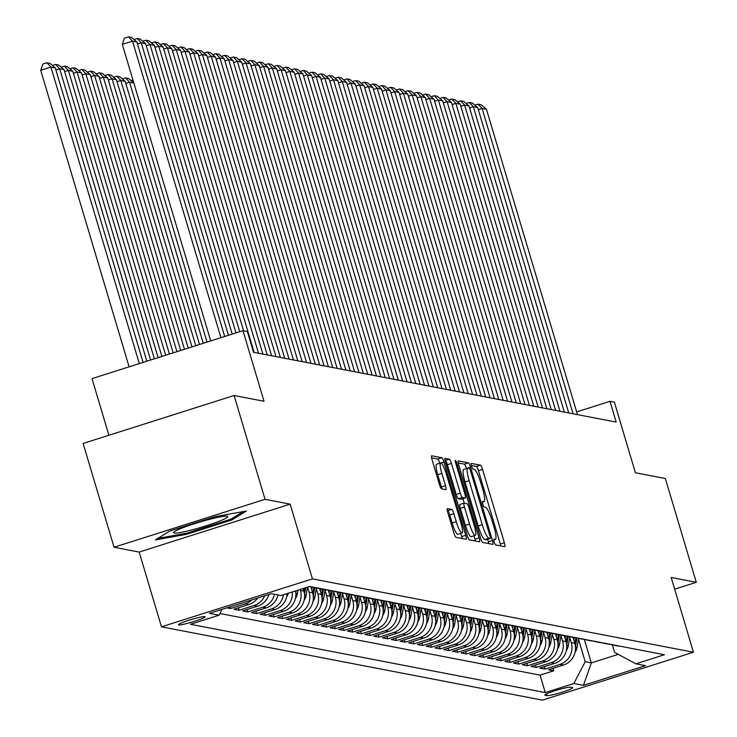 <?xml version="1.0" encoding="UTF-8"?>
<svg xmlns="http://www.w3.org/2000/svg" width="737" height="737" viewBox="0 0 737 737"><rect width="100%" height="100%" fill="white"/><g stroke="black" fill="none" stroke-linecap="round" stroke-linejoin="round"><path stroke-width="1.11" d="M494.186 541.962A2.994 0.544 72.4 0 0 495.632 544.929L504.753 546.679A4.275 0.774 72.4 0 0 504.827 546.679A4.275 0.774 72.4 0 0 504.394 542.773L482.523 469.414A4.275 0.774 72.4 0 0 480.45 465.176L471.339 463.416A2.994 0.544 72.4 0 0 471.284 463.426A2.994 0.544 72.4 0 0 471.588 466.153A2.994 0.544 72.4 0 0 473.034 469.128L474.213 469.349A13.671 2.469 72.4 0 1 480.846 482.919L482.671 489.036A13.671 2.469 72.4 0 1 484.062 501.538A13.671 2.469 72.4 0 1 483.813 501.547L482.634 501.317A2.994 0.544 72.4 0 0 482.578 501.326A2.994 0.544 72.4 0 0 482.882 504.062A2.994 0.544 72.4 0 0 484.338 507.028L485.517 507.249A13.671 2.469 72.4 0 1 492.15 520.819L493.974 526.937A13.671 2.469 72.4 0 1 495.365 539.438A13.671 2.469 72.4 0 1 495.117 539.447L493.937 539.226A2.994 0.544 72.4 0 0 493.882 539.226A2.994 0.544 72.4 0 0 494.186 541.962M178.658 624.921A13.929 1.336 163.4 0 0 193.306 621.687A13.929 1.336 163.4 0 0 205.061 616.795A13.929 1.336 163.4 0 0 204.766 616.629A13.929 1.336 163.4 0 0 190.118 619.863A13.929 1.336 163.4 0 0 178.363 624.755A13.929 1.336 163.4 0 0 178.658 624.921M447.423 508.567A4.275 0.774 72.4 0 0 447.341 508.567A4.275 0.774 72.4 0 0 447.783 512.473L453.918 533.054A4.275 0.774 72.4 0 0 455.991 537.301L466.106 539.244A4.275 0.774 72.4 0 0 466.189 539.244A4.275 0.774 72.4 0 0 465.747 535.338L443.886 461.979A4.275 0.774 72.4 0 0 441.813 457.732L431.689 455.788A4.275 0.774 72.4 0 0 431.606 455.788A4.275 0.774 72.4 0 0 432.048 459.695L439.455 484.559A4.275 0.774 72.4 0 0 441.527 488.797L445.857 489.635A4.275 0.774 72.4 0 0 445.94 489.626A4.275 0.774 72.4 0 0 445.507 485.72L441.832 473.394A11.433 2.064 72.4 0 1 440.662 462.947A11.433 2.064 72.4 0 1 446.419 474.278L460.818 522.57A11.433 2.064 72.4 0 1 461.979 533.026A11.433 2.064 72.4 0 1 456.221 521.685L453.826 513.643A4.275 0.774 72.4 0 0 451.753 509.396L447.276 508.613M674.659 589.185L696.29 582.313L665.345 478.516L635.414 472.758L614.372 402.172L610.006 401.324L616.196 422.089L253.537 352.286L247.346 331.521L242.98 330.683L92.005 378.615L108.892 435.254M265.034 499.308L114.06 547.241L139.182 552.077L290.157 504.145L265.034 499.308L234.09 395.511L264.021 401.269L242.98 330.683M290.157 504.145L312.442 578.877L693.443 652.217L542.469 700.15L161.467 626.818L312.442 578.877M696.29 582.313L671.167 577.476L693.443 652.217M480.588 538.194A4.275 0.774 72.4 0 0 482.661 542.432L492.786 544.376A4.275 0.774 72.4 0 0 492.86 544.376A4.275 0.774 72.4 0 0 492.427 540.47L470.556 467.111A4.275 0.774 72.4 0 0 468.483 462.873L458.368 460.92A4.275 0.774 72.4 0 0 458.285 460.929A4.275 0.774 72.4 0 0 458.718 464.835L480.588 538.194M479.446 541.815L469.322 539.862A4.275 0.774 72.4 0 1 467.249 535.624L445.378 462.265A4.275 0.774 72.4 0 1 444.945 458.359A4.275 0.774 72.4 0 1 445.028 458.359L449.358 459.188A4.275 0.774 72.4 0 1 451.431 463.426L460.303 493.182A4.275 0.774 72.4 0 0 462.375 497.42L465.25 497.972A4.275 0.774 72.4 0 0 465.323 497.972A4.275 0.774 72.4 0 0 464.89 494.066L455.65 463.094A2.994 0.544 72.4 0 1 455.346 460.358A2.994 0.544 72.4 0 1 456.857 463.324L479.087 537.899A4.275 0.774 72.4 0 1 479.52 541.806A4.275 0.774 72.4 0 1 479.446 541.815M114.06 547.241L83.115 443.444L234.09 395.511M226.775 607.859L230.414 608.559L229.907 606.864M251.99 599.854A17.412 17.043 100.9 0 1 245.31 603.833L248.802 604.506L233.915 609.232L239.157 610.245L238.429 607.804M264.694 595.818A17.412 17.043 100.9 0 1 254.044 605.519L257.545 606.192L242.648 610.918L247.89 611.922L247.162 609.481M274.477 594.252A17.412 17.043 100.9 0 1 262.787 607.196L266.278 607.868L251.391 612.594L256.633 613.608L255.905 611.166M283.432 594.777A17.412 17.043 100.9 0 1 271.529 608.882L275.021 609.554L260.124 614.28L265.366 615.294L264.638 612.843M292.276 591.968A17.412 17.043 100.9 0 1 280.263 610.558L283.763 611.231L268.867 615.966L274.109 616.97L273.381 614.529M300.088 589.489L300.374 590.457A17.412 17.043 100.9 0 1 289.005 612.244L292.497 612.917L277.6 617.643L282.851 618.656L282.114 616.215M307.615 587.103L309.116 592.133A17.412 17.043 100.9 0 1 297.739 613.921L301.24 614.594L286.343 619.329L291.585 620.333L290.857 617.892M316.302 588.633L317.85 593.819A17.412 17.043 100.9 0 1 306.481 615.607L309.973 616.279L295.086 621.005L300.327 622.019L299.6 619.577M325.045 590.319L326.592 595.496A17.412 17.043 100.9 0 1 315.215 617.293L318.716 617.965L303.819 622.691L309.061 623.695L308.333 621.254M333.778 591.995L335.326 597.182A17.412 17.043 100.9 0 1 323.958 618.969L327.449 619.642L312.562 624.368L317.804 625.381L317.076 622.94M342.521 593.681L344.068 598.859A17.412 17.043 100.9 0 1 332.691 620.655L336.192 621.328L321.295 626.054L326.537 627.067L325.809 624.617M351.263 595.358L352.802 600.544A17.412 17.043 100.9 0 1 341.434 622.332L344.925 623.005L330.038 627.74L335.28 628.744L334.552 626.303M359.997 597.044L361.545 602.23A17.412 17.043 100.9 0 1 350.176 624.018L353.668 624.69L338.771 629.416L344.013 630.43L343.285 627.988M368.74 598.72L370.278 603.907A17.412 17.043 100.9 0 1 358.91 625.695L362.411 626.376L347.514 631.102L352.756 632.106L352.028 629.665M377.473 600.406L379.021 605.593A17.412 17.043 100.9 0 1 367.652 627.38L371.144 628.053L356.247 632.779L361.498 633.792L360.771 631.351M386.216 602.092L387.763 607.27A17.412 17.043 100.9 0 1 376.386 629.066L379.887 629.739L364.99 634.465L370.232 635.478L369.504 633.028M394.949 603.769L396.497 608.955A17.412 17.043 100.9 0 1 385.129 630.743L388.62 631.416L373.733 636.151L378.975 637.155L378.247 634.714M403.692 605.455L405.239 610.641A17.412 17.043 100.9 0 1 393.862 632.429L397.363 633.101L382.466 637.827L387.708 638.841L386.98 636.399M412.434 607.131L413.973 612.318A17.412 17.043 100.9 0 1 402.605 634.106L406.096 634.778L391.209 639.513L396.451 640.517L395.723 638.076M421.168 608.817L422.716 614.004A17.412 17.043 100.9 0 1 411.347 635.791L414.839 636.464L399.942 641.19L405.184 642.203L404.456 639.762M429.911 610.503L431.449 615.681A17.412 17.043 100.9 0 1 420.081 637.477L423.582 638.15L408.685 642.876L413.927 643.88L413.199 641.439M438.644 612.18L440.192 617.366A17.412 17.043 100.9 0 1 428.823 639.154L432.315 639.827L417.418 644.553L422.67 645.566L421.942 643.125M447.387 613.866L448.934 619.043A17.412 17.043 100.9 0 1 437.557 640.84L441.058 641.512L426.161 646.238L431.403 647.252L430.675 644.801M456.12 615.542L457.668 620.729A17.412 17.043 100.9 0 1 446.3 642.517L449.791 643.189L434.904 647.924L440.146 648.928L439.418 646.487M464.863 617.228L466.41 622.415A17.412 17.043 100.9 0 1 455.033 644.202L458.534 644.875L443.637 649.601L448.879 650.614L448.151 648.173M473.596 618.905L475.144 624.092A17.412 17.043 100.9 0 1 463.776 645.879L467.267 646.552L452.38 651.287L457.622 652.291L456.894 649.85M482.339 620.591L483.887 625.777A17.412 17.043 100.9 0 1 472.518 647.565L476.01 648.238L461.113 652.964L466.355 653.977L465.627 651.536M491.082 622.277L492.62 627.454A17.412 17.043 100.9 0 1 481.252 649.251L484.753 649.923L469.856 654.649L475.098 655.654L474.37 653.212M499.815 623.953L501.363 629.14A17.412 17.043 100.9 0 1 489.994 650.928L493.486 651.6L478.589 656.326L483.841 657.34L483.103 654.898M508.558 625.639L510.105 630.817A17.412 17.043 100.9 0 1 498.728 652.614L502.229 653.286L487.332 658.012L492.574 659.025L491.846 656.575M517.291 627.316L518.839 632.503A17.412 17.043 100.9 0 1 507.471 654.29L510.962 654.963L496.075 659.698L501.317 660.702L500.589 658.261M526.034 629.002L527.581 634.188A17.412 17.043 100.9 0 1 516.204 655.976L519.705 656.649L504.808 661.375L510.05 662.388L509.322 659.947M534.767 630.679L536.315 635.865A17.412 17.043 100.9 0 1 524.947 657.653L528.438 658.334L513.551 663.06L518.793 664.065L518.065 661.623M543.51 632.364L545.058 637.551A17.412 17.043 100.9 0 1 533.68 659.339L537.181 660.011L522.284 664.737L527.526 665.751L526.798 663.309M552.253 634.05L553.791 639.228A17.412 17.043 100.9 0 1 542.423 661.025L545.914 661.697L531.027 666.423L536.269 667.436L535.541 664.986M560.986 635.727L562.534 640.914A17.412 17.043 100.9 0 1 551.165 662.701L554.657 663.374L539.76 668.109L545.002 669.113L559.899 664.387A17.412 17.043 -79.1 0 0 571.267 642.6L569.729 637.413M544.274 666.672L545.002 669.113M292.497 612.917A17.412 17.043 -79.1 0 0 303.865 591.129L303.091 588.531M301.24 614.594A17.412 17.043 -79.1 0 0 312.608 592.806L310.848 586.892M309.973 616.279A17.412 17.043 -79.1 0 0 321.35 594.492L319.582 588.577M318.716 617.965A17.412 17.043 -79.1 0 0 330.084 596.169L328.324 590.254M327.449 619.642A17.412 17.043 -79.1 0 0 338.827 597.854L337.058 591.94M336.192 621.328A17.412 17.043 -79.1 0 0 347.56 599.54L345.8 593.617M344.925 623.005A17.412 17.043 -79.1 0 0 356.303 601.217L354.534 595.303M353.668 624.69A17.412 17.043 -79.1 0 0 365.036 602.903L363.277 596.988M362.411 626.376A17.412 17.043 -79.1 0 0 373.779 604.58L372.01 598.665M371.144 628.053A17.412 17.043 -79.1 0 0 382.512 606.265L380.753 600.351M379.887 629.739A17.412 17.043 -79.1 0 0 391.255 607.942L389.495 602.028M388.62 631.416A17.412 17.043 -79.1 0 0 399.998 609.628L398.229 603.714M397.363 633.101A17.412 17.043 -79.1 0 0 408.731 611.314L406.971 605.39M406.096 634.778A17.412 17.043 -79.1 0 0 417.474 612.991L415.705 607.076M414.839 636.464A17.412 17.043 -79.1 0 0 426.207 614.676L424.448 608.762M423.582 638.15A17.412 17.043 -79.1 0 0 434.95 616.353L433.181 610.439M432.315 639.827A17.412 17.043 -79.1 0 0 443.683 618.039L441.924 612.125M441.058 641.512A17.412 17.043 -79.1 0 0 452.426 619.716L450.666 613.801M449.791 643.189A17.412 17.043 -79.1 0 0 461.169 621.402L459.4 615.487M458.534 644.875A17.412 17.043 -79.1 0 0 469.902 623.087L468.142 617.173M467.267 646.552A17.412 17.043 -79.1 0 0 478.645 624.764L476.876 618.85M476.01 648.238A17.412 17.043 -79.1 0 0 487.378 626.45L485.619 620.536M484.753 649.923A17.412 17.043 -79.1 0 0 496.121 628.127L494.352 622.212M493.486 651.6A17.412 17.043 -79.1 0 0 504.854 629.813L503.095 623.898M502.229 653.286A17.412 17.043 -79.1 0 0 513.597 631.498L511.837 625.575M510.962 654.963A17.412 17.043 -79.1 0 0 522.33 633.175L520.571 627.261M519.705 656.649A17.412 17.043 -79.1 0 0 531.073 634.861L529.313 628.947M528.438 658.334A17.412 17.043 -79.1 0 0 539.816 636.538L538.047 630.623M537.181 660.011A17.412 17.043 -79.1 0 0 548.549 638.224L546.79 632.309M545.914 661.697A17.412 17.043 -79.1 0 0 557.292 639.9L555.523 633.986M554.657 663.374A17.412 17.043 -79.1 0 0 566.025 641.586L564.266 635.672M572.345 687.593L570.429 687.216A13.496 1.299 163.4 0 0 556.232 690.348A13.496 1.299 163.4 0 0 544.846 695.092A13.496 1.299 163.4 0 0 545.122 695.249L547.047 695.617A13.496 1.299 163.4 0 0 561.244 692.494A13.496 1.299 163.4 0 0 572.631 687.75A13.496 1.299 163.4 0 0 572.345 687.593M222.113 609.342L219.046 615.22L190.487 624.285L545.279 692.577L573.837 683.503L585.206 661.715L578.462 639.09M219.046 615.22L209.437 613.368L271.456 593.672L281.073 595.524L309.632 586.459L664.424 654.742L635.865 663.816L645.474 665.668L583.446 685.355L573.837 683.503M219.939 613.516L540.074 675.138L553.745 670.799L548.503 669.786L563.4 665.06A17.412 17.043 -79.1 0 0 574.768 643.272L572.999 637.348M611.194 644.497A17.412 17.043 -79.1 0 0 616.252 645.474M613.681 645.179L617.173 645.852A17.412 17.043 -79.1 0 0 619.743 646.146M551.165 662.701L536.269 667.436M542.423 661.025L527.526 665.751M533.68 659.339L518.793 664.065M524.947 657.653L510.05 662.388M516.204 655.976L501.317 660.702M507.471 654.29L492.574 659.025M498.728 652.614L483.841 657.34M489.994 650.928L475.098 655.654M481.252 649.251L466.355 653.977M472.518 647.565L457.622 652.291M463.776 645.879L448.879 650.614M455.033 644.202L440.146 648.928M446.3 642.517L431.403 647.252M437.557 640.84L422.67 645.566M428.823 639.154L413.927 643.88M420.081 637.477L405.184 642.203M411.347 635.791L396.451 640.517M402.605 634.106L387.708 638.841M393.862 632.429L378.975 637.155M385.129 630.743L370.232 635.478M376.386 629.066L361.498 633.792M367.652 627.38L352.756 632.106M358.91 625.695L344.013 630.43M350.176 624.018L335.28 628.744M341.434 622.332L326.537 627.067M332.691 620.655L317.804 625.381M323.958 618.969L309.061 623.695M315.215 617.293L300.327 622.019M306.481 615.607L291.585 620.333M297.739 613.921L282.851 618.656M289.005 612.244L274.109 616.97M280.263 610.558L265.366 615.294M271.529 608.882L256.633 613.608M262.787 607.196L247.89 611.922M254.044 605.519L239.157 610.245M245.31 603.833L230.414 608.559M585.206 661.715L591.323 662.895L618.242 654.345M584.321 639.394L591.323 662.895L583.446 685.355M612.346 644.866L614.584 652.392L635.865 663.816M139.182 552.077L161.467 626.818M610.006 401.324L576.656 411.919M553.017 668.358L553.745 670.799M540.074 675.138L545.279 692.577M607.509 643.788A17.412 17.043 100.9 0 1 604.939 643.502L608.44 644.175A17.412 17.043 -79.1 0 0 611.01 644.46M598.776 642.111A17.412 17.043 100.9 0 1 596.205 641.816L599.697 642.489A17.412 17.043 -79.1 0 0 602.267 642.784M604.939 643.502A17.412 17.043 100.9 0 1 602.451 642.821M590.033 640.425A17.412 17.043 100.9 0 1 587.463 640.14L590.963 640.812A17.412 17.043 -79.1 0 0 593.525 641.098M596.205 641.816A17.412 17.043 100.9 0 1 593.709 641.135M581.29 638.749A17.412 17.043 100.9 0 1 578.729 638.454L582.221 639.126A17.412 17.043 -79.1 0 0 584.791 639.421M587.463 640.14A17.412 17.043 100.9 0 1 584.975 639.449M572.557 637.063A17.412 17.043 100.9 0 1 569.987 636.768L573.487 637.45A17.412 17.043 -79.1 0 0 576.048 637.735M578.729 638.454A17.412 17.043 100.9 0 1 576.233 637.772M563.814 635.377A17.412 17.043 100.9 0 1 561.253 635.091L564.745 635.764A17.412 17.043 -79.1 0 0 567.315 636.049M569.987 636.768A17.412 17.043 100.9 0 1 567.499 636.086M555.081 633.7A17.412 17.043 100.9 0 1 552.51 633.405L556.011 634.078A17.412 17.043 -79.1 0 0 558.572 634.373M561.253 635.091A17.412 17.043 100.9 0 1 558.757 634.41M546.338 632.014A17.412 17.043 100.9 0 1 543.777 631.729L547.269 632.401A17.412 17.043 -79.1 0 0 549.839 632.687M552.51 633.405A17.412 17.043 100.9 0 1 550.023 632.724M537.605 630.338A17.412 17.043 100.9 0 1 535.034 630.043L538.526 630.715A17.412 17.043 -79.1 0 0 541.096 631.01M543.777 631.729A17.412 17.043 100.9 0 1 541.28 631.047M528.862 628.652A17.412 17.043 100.9 0 1 526.292 628.366L529.792 629.039A17.412 17.043 -79.1 0 0 532.363 629.324M535.034 630.043A17.412 17.043 100.9 0 1 532.538 629.361M520.129 626.975A17.412 17.043 100.9 0 1 517.558 626.68L521.05 627.353A17.412 17.043 -79.1 0 0 523.62 627.648M526.292 628.366A17.412 17.043 100.9 0 1 523.804 627.675M511.386 625.289A17.412 17.043 100.9 0 1 508.816 624.994L512.316 625.667A17.412 17.043 -79.1 0 0 514.877 625.962M517.558 626.68A17.412 17.043 100.9 0 1 515.062 625.999M502.643 623.603A17.412 17.043 100.9 0 1 500.082 623.318L503.574 623.99A17.412 17.043 -79.1 0 0 506.144 624.276M508.816 624.994A17.412 17.043 100.9 0 1 506.328 624.313M493.91 621.927A17.412 17.043 100.9 0 1 491.339 621.632L494.84 622.304A17.412 17.043 -79.1 0 0 497.401 622.599M500.082 623.318A17.412 17.043 100.9 0 1 497.586 622.636M485.167 620.241A17.412 17.043 100.9 0 1 482.606 619.955L486.098 620.628A17.412 17.043 -79.1 0 0 488.668 620.913M491.339 621.632A17.412 17.043 100.9 0 1 488.852 620.95M476.434 618.564A17.412 17.043 100.9 0 1 473.863 618.269L477.355 618.942A17.412 17.043 -79.1 0 0 479.925 619.237M482.606 619.955A17.412 17.043 100.9 0 1 480.109 619.273M467.691 616.878A17.412 17.043 100.9 0 1 465.121 616.593L468.621 617.265A17.412 17.043 -79.1 0 0 471.192 617.551M473.863 618.269A17.412 17.043 100.9 0 1 471.376 617.588M458.958 615.192A17.412 17.043 100.9 0 1 456.387 614.907L459.879 615.579A17.412 17.043 -79.1 0 0 462.449 615.874M465.121 616.593A17.412 17.043 100.9 0 1 462.633 615.902M450.215 613.516A17.412 17.043 100.9 0 1 447.645 613.221L451.145 613.893A17.412 17.043 -79.1 0 0 453.706 614.188M456.387 614.907A17.412 17.043 100.9 0 1 453.891 614.225M441.472 611.83A17.412 17.043 100.9 0 1 438.911 611.544L442.403 612.217A17.412 17.043 -79.1 0 0 444.973 612.502M447.645 613.221A17.412 17.043 100.9 0 1 445.157 612.539M432.739 610.153A17.412 17.043 100.9 0 1 430.168 609.858L433.669 610.531A17.412 17.043 -79.1 0 0 436.23 610.826M438.911 611.544A17.412 17.043 100.9 0 1 436.415 610.862M423.996 608.467A17.412 17.043 100.9 0 1 421.435 608.182L424.927 608.854A17.412 17.043 -79.1 0 0 427.497 609.14M430.168 609.858A17.412 17.043 100.9 0 1 427.681 609.177M415.263 606.791A17.412 17.043 100.9 0 1 412.692 606.496L416.184 607.168A17.412 17.043 -79.1 0 0 418.754 607.463M421.435 608.182A17.412 17.043 100.9 0 1 418.938 607.491M406.52 605.105A17.412 17.043 100.9 0 1 403.95 604.81L407.45 605.492A17.412 17.043 -79.1 0 0 410.021 605.777M412.692 606.496A17.412 17.043 100.9 0 1 410.205 605.814M397.787 603.419A17.412 17.043 100.9 0 1 395.216 603.133L398.708 603.806A17.412 17.043 -79.1 0 0 401.278 604.091M403.95 604.81A17.412 17.043 100.9 0 1 401.462 604.128M389.044 601.742A17.412 17.043 100.9 0 1 386.474 601.447L389.974 602.12A17.412 17.043 -79.1 0 0 392.535 602.415M395.216 603.133A17.412 17.043 100.9 0 1 392.72 602.451M380.301 600.056A17.412 17.043 100.9 0 1 377.74 599.771L381.232 600.443A17.412 17.043 -79.1 0 0 383.802 600.729M386.474 601.447A17.412 17.043 100.9 0 1 383.986 600.766M371.568 598.38A17.412 17.043 100.9 0 1 368.997 598.085L372.498 598.757A17.412 17.043 -79.1 0 0 375.059 599.052M377.74 599.771A17.412 17.043 100.9 0 1 375.244 599.089M362.825 596.694A17.412 17.043 100.9 0 1 360.264 596.408L363.756 597.081A17.412 17.043 -79.1 0 0 366.326 597.366M368.997 598.085A17.412 17.043 100.9 0 1 366.51 597.403M354.092 595.017A17.412 17.043 100.9 0 1 351.521 594.722L355.022 595.395A17.412 17.043 -79.1 0 0 357.583 595.689M360.264 596.408A17.412 17.043 100.9 0 1 357.767 595.717M345.349 593.331A17.412 17.043 100.9 0 1 342.788 593.036L346.279 593.709A17.412 17.043 -79.1 0 0 348.85 594.004M351.521 594.722A17.412 17.043 100.9 0 1 349.034 594.04M336.616 591.645A17.412 17.043 100.9 0 1 334.045 591.36L337.537 592.032A17.412 17.043 -79.1 0 0 340.107 592.318M342.788 593.036A17.412 17.043 100.9 0 1 340.291 592.355M283.763 611.231A17.412 17.043 -79.1 0 0 295.509 590.945M327.873 589.968A17.412 17.043 100.9 0 1 325.303 589.674L328.803 590.346A17.412 17.043 -79.1 0 0 331.374 590.641M334.045 591.36A17.412 17.043 100.9 0 1 331.549 590.678M275.021 609.554A17.412 17.043 -79.1 0 0 287.108 593.607M319.139 588.283A17.412 17.043 100.9 0 1 316.569 587.997L320.061 588.67A17.412 17.043 -79.1 0 0 322.631 588.955M325.303 589.674A17.412 17.043 100.9 0 1 322.815 588.992M266.278 607.868A17.412 17.043 -79.1 0 0 277.978 594.925M309.236 586.578L311.327 586.984A17.412 17.043 -79.1 0 0 313.888 587.278M316.569 587.997A17.412 17.043 100.9 0 1 314.073 587.315M257.545 606.192A17.412 17.043 -79.1 0 0 268.922 594.483M310.397 586.606A17.412 17.043 100.9 0 1 309.383 586.532M248.802 604.506A17.412 17.043 -79.1 0 0 257.609 598.076M169.74 531.055L155.443 539.899L186.608 534.307L232.072 519.871L246.379 511.027L215.213 516.619L169.74 531.055M231.722 518.673L232.072 519.871M186.304 533.284L186.608 534.307M500.773 545.914A4.275 0.774 72.4 0 0 500.312 544.072L478.442 470.713A4.275 0.774 72.4 0 0 476.369 466.466L471.413 465.517M466.521 468.557L466.475 468.41A4.275 0.774 72.4 0 0 464.402 464.163L458.257 462.983M488.806 543.611A4.275 0.774 72.4 0 0 488.345 541.769L487.618 539.309M490.142 538.489A2.994 0.544 72.4 0 0 490.197 538.489A2.994 0.544 72.4 0 0 489.893 535.753L470.694 471.367A2.994 0.544 72.4 0 0 469.239 468.391L467.995 468.152A13.671 2.469 72.4 0 0 467.746 468.161A13.671 2.469 72.4 0 0 469.137 480.671L482.265 524.68A13.671 2.469 72.4 0 0 488.898 538.25L490.142 538.489L486.061 539.788A2.994 0.544 72.4 0 0 486.116 539.788A2.994 0.544 72.4 0 0 486.162 539.76M463.914 469.451A13.671 2.469 72.4 0 0 463.665 469.46A13.671 2.469 72.4 0 0 465.065 481.961L469.137 480.671M486.061 539.788L484.817 539.548A13.671 2.469 72.4 0 1 478.184 525.978L465.065 481.961M444.918 460.413L449.358 459.188M461.307 499.225A4.275 0.774 72.4 0 1 461.242 499.262A4.275 0.774 72.4 0 1 461.169 499.271L458.294 498.719A4.275 0.774 72.4 0 1 456.221 494.472L447.35 464.725A4.275 0.774 72.4 0 0 445.277 460.487M462.947 498.728L464.264 503.159M473.992 535.79L475.006 539.198L479.087 537.899M469.506 524.053A11.433 2.064 72.4 0 0 475.254 535.384A11.433 2.064 72.4 0 0 474.094 524.937L469.018 507.922A4.275 0.774 72.4 0 0 466.945 503.675L464.07 503.122A4.275 0.774 72.4 0 0 463.997 503.131A4.275 0.774 72.4 0 0 464.43 507.038L469.506 524.053L465.425 525.352A11.433 2.064 72.4 0 0 471.173 536.683L475.254 535.384M463.932 503.168L459.989 504.421A4.275 0.774 72.4 0 0 459.916 504.421A4.275 0.774 72.4 0 0 460.349 508.337L464.43 507.038M465.425 525.352L460.349 508.337M475.466 541.05A4.275 0.774 72.4 0 0 475.006 539.198M461.979 533.026L457.898 534.316A11.433 2.064 72.4 0 1 452.14 522.984L449.745 514.933A4.275 0.774 72.4 0 0 447.672 510.695L447.313 510.621M440.662 462.947L436.58 464.236A11.433 2.064 72.4 0 0 437.75 474.692L441.832 473.394M441.887 488.871A4.275 0.774 72.4 0 0 441.426 487.019L437.75 474.692M439.786 463.223A4.275 0.774 72.4 0 0 437.732 459.031L431.587 457.852M462.136 538.48A4.275 0.774 72.4 0 0 461.666 536.628L460.717 533.422M575.053 652.282A11.534 11.295 -79.1 0 0 577.053 647.445L578.582 638.426M573.801 640.011L574.215 637.569M575.44 646.837L576.933 638.002M575.901 637.726L574.888 643.696M573.1 413.798L482.062 108.431L478.304 109.629M577.467 414.636L486.438 109.269L482.062 108.431L478.055 104.129L481.114 104.718L486.438 109.269M474.84 105.151L478.055 104.129M192.32 529.792A28.292 2.718 163.4 0 0 227.263 516.232A28.292 2.718 163.4 0 0 209.004 519.474A28.292 2.718 163.4 0 0 173.803 532.169A28.292 2.718 163.4 0 0 192.32 529.792M243.164 511.598L230.856 519.207L186.802 533.201L157.884 538.388M566.311 650.605A11.534 11.295 -79.1 0 0 568.31 645.769L569.839 636.74M565.058 638.334L565.472 635.884M566.698 645.151L568.199 636.326M567.158 636.049L566.145 642.01M557.577 648.919A11.534 11.295 -79.1 0 0 559.576 644.083L561.097 635.064M556.315 636.648L556.73 634.207M557.964 643.465L559.457 634.64M558.425 634.364L557.412 640.333M548.835 647.233A11.534 11.295 -79.1 0 0 550.834 642.406L552.363 633.378M547.582 634.972L547.996 632.521M549.222 641.789L550.714 632.963M549.682 632.687L548.669 638.647M540.101 645.557A11.534 11.295 -79.1 0 0 542.091 640.72L543.62 631.701M538.839 633.286L539.254 630.844M540.488 640.103L541.981 631.277M540.94 631.001L539.935 636.971M564.358 412.112L473.329 106.745L469.57 107.943M568.734 412.95L477.696 107.593L473.329 106.745L469.312 102.452L472.371 103.033L477.696 107.593M466.106 103.466L469.312 102.452M555.624 410.426L464.586 105.069L460.828 106.257M559.991 411.274L468.962 105.907L464.586 105.069L460.579 100.766L463.637 101.356L468.962 105.907M457.364 101.789L460.579 100.766M546.882 408.749L455.853 103.383L452.085 104.58M551.248 409.588L460.22 104.221L455.853 103.383L451.836 99.08L454.895 99.67L460.22 104.221M448.63 100.103L451.836 99.08M538.148 407.064L447.11 101.706L443.352 102.894M542.515 407.902L451.486 102.544L447.11 101.706L443.103 97.404L446.161 97.993L451.486 102.544M439.888 98.417L443.103 97.404M531.359 643.871A11.534 11.295 -79.1 0 0 533.358 639.043L534.887 630.015M530.106 631.6L530.52 629.158M531.746 638.426L533.238 629.591M532.206 629.315L531.193 635.285M529.406 405.387L438.377 100.02L434.609 101.218M533.772 406.225L442.744 100.858L438.377 100.02L434.36 95.718L437.419 96.307L442.744 100.858M431.154 96.74L434.36 95.718M522.616 642.194A11.534 11.295 -79.1 0 0 524.615 637.358L526.144 628.329M521.363 629.923L521.778 627.473M523.012 636.74L524.504 627.915M523.463 627.638L522.459 633.599M520.672 403.701L429.634 98.334L425.875 99.532M525.039 404.539L434.001 99.182L429.634 98.334L425.618 94.041L428.676 94.631L434.001 99.182M422.412 95.055L425.618 94.041M513.882 640.508A11.534 11.295 -79.1 0 0 515.882 635.672L517.411 626.653M512.63 628.237L513.044 625.796M514.269 635.054L515.762 626.229M514.73 625.953L513.717 631.922M511.929 402.015L420.901 96.658L417.133 97.855M516.296 402.863L425.267 97.496L420.901 96.658L416.884 92.355L419.943 92.945L425.267 97.496M413.669 93.378L416.884 92.355M505.14 638.822A11.534 11.295 -79.1 0 0 507.139 633.995L508.668 624.967M503.887 626.561L504.301 624.11M505.527 633.378L507.028 624.552M505.987 624.276L504.983 630.236M503.187 400.338L412.158 94.972L408.399 96.169M507.563 401.177L416.525 95.819L412.158 94.972L408.141 90.679L411.2 91.259L416.525 95.819M404.935 91.692L408.141 90.679M496.406 637.146A11.534 11.295 -79.1 0 0 498.405 632.309L499.926 623.29M495.153 624.875L495.559 622.433M496.793 631.692L498.286 622.866M497.254 622.59L496.241 628.56M494.453 398.653L403.415 93.295L399.657 94.483M498.82 399.5L407.791 94.133L403.415 93.295L399.408 88.993L402.466 89.582L407.791 94.133M396.193 90.015L399.408 88.993M487.664 635.46A11.534 11.295 -79.1 0 0 489.663 630.632L491.192 621.604M486.411 623.198L486.825 620.747M488.051 630.015L489.552 621.18M488.511 620.913L487.498 626.874M485.711 396.976L394.682 91.609L390.914 92.807M490.087 397.814L399.049 92.447L394.682 91.609L390.665 87.307L393.724 87.896L399.049 92.447M387.459 88.329L390.665 87.307M478.93 633.783A11.534 11.295 -79.1 0 0 480.92 628.947L482.449 619.918M477.668 621.512L478.083 619.071M479.317 628.329L480.81 619.504M479.769 619.227L478.764 625.188M476.977 395.29L385.939 89.932L382.181 91.121M481.344 396.128L390.315 90.771L385.939 89.932L381.932 85.63L384.99 86.22L390.315 90.771M378.717 86.644L381.932 85.63M470.188 632.097A11.534 11.295 -79.1 0 0 472.187 627.27L473.716 618.242M468.935 619.826L469.349 617.385M470.575 626.653L472.067 617.818M471.035 617.542L470.022 623.511M468.235 393.613L377.206 88.247L373.438 89.444M472.601 394.452L381.573 89.085L377.206 88.247L373.189 83.944L376.248 84.534L381.573 89.085M369.983 84.967L373.189 83.944M459.501 391.927L368.463 86.561L364.704 87.758M463.868 392.766L372.83 87.408L368.463 86.561L364.447 82.268L367.505 82.857L372.83 87.408M361.241 83.281L364.447 82.268M450.758 390.242L359.73 84.884L355.962 86.072M455.125 391.089L364.096 85.722L359.73 84.884L355.713 80.582L358.772 81.171L364.096 85.722M352.498 81.604L355.713 80.582M461.445 630.421A11.534 11.295 -79.1 0 0 463.444 625.584L464.973 616.556M460.192 618.15L460.607 615.699M461.841 624.967L463.333 616.141M462.292 615.865L461.288 621.825M452.711 628.735A11.534 11.295 -79.1 0 0 454.711 623.898L456.24 614.879M451.459 616.464L451.873 614.022M453.098 623.281L454.591 614.455M453.559 614.179L452.546 620.149M443.969 627.049A11.534 11.295 -79.1 0 0 445.968 622.221L447.497 613.193M442.716 614.787L443.13 612.336M444.356 621.604L445.857 612.779M444.816 612.502L443.812 618.463M442.016 388.565L350.987 83.198L347.228 84.396M446.392 389.403L355.354 84.046L350.987 83.198L346.97 78.896L350.029 79.485L355.354 84.046M343.764 79.918L346.97 78.896M435.235 625.372A11.534 11.295 -79.1 0 0 437.234 620.536L438.764 611.517M433.982 613.101L434.397 610.66M435.622 619.918L437.115 611.093M436.083 610.816L435.07 616.786M433.282 386.879L342.244 81.521L338.486 82.71M437.649 387.726L346.62 82.36L342.244 81.521L338.237 77.219L341.295 77.809L346.62 82.36M335.022 78.242L338.237 77.219M426.493 623.686A11.534 11.295 -79.1 0 0 428.492 618.859L430.021 609.831M425.24 611.424L425.654 608.974M426.88 618.242L428.381 609.407M427.34 609.14L426.327 615.1M424.54 385.202L333.511 79.836L329.743 81.033M428.916 386.041L337.878 80.674L333.511 79.836L329.494 75.533L332.553 76.123L337.878 80.674M326.288 76.556L329.494 75.533M417.759 622.01A11.534 11.295 -79.1 0 0 419.749 617.173L421.278 608.145M416.497 609.739L416.912 607.288M418.146 616.556L419.639 607.73M418.607 607.454L417.593 613.414M415.806 383.516L324.768 78.15L321.01 79.347M420.173 384.355L329.144 78.997L324.768 78.15L320.761 73.857L323.819 74.446L329.144 78.997M317.546 74.87L320.761 73.857M409.017 620.324A11.534 11.295 -79.1 0 0 411.016 615.487L412.545 606.468M407.764 608.053L408.178 605.611M409.404 614.879L410.896 606.044M409.864 605.768L408.851 611.738M407.064 381.83L316.035 76.473L312.267 77.671M411.43 382.678L320.402 77.311L316.035 76.473L312.018 72.171L315.077 72.76L320.402 77.311M308.812 73.193L312.018 72.171M400.283 618.647A11.534 11.295 -79.1 0 0 402.273 613.81L403.802 604.782M399.021 606.376L399.436 603.925M400.67 613.193L402.162 604.368M401.121 604.091L400.117 610.052M398.33 380.154L307.292 74.787L303.533 75.985M402.697 380.992L311.659 75.635L307.292 74.787L303.276 70.494L306.334 71.074L311.659 75.635M300.07 71.507L303.276 70.494M391.54 616.961A11.534 11.295 -79.1 0 0 393.54 612.125L395.069 603.106M390.288 604.69L390.702 602.249M391.927 611.507L393.42 602.682M392.388 602.405L391.375 608.375M389.587 378.468L298.559 73.11L294.791 74.299M393.954 379.315L302.925 73.949L298.559 73.11L294.542 68.808L297.601 69.398L302.925 73.949M291.336 69.831L294.542 68.808M382.798 615.275A11.534 11.295 -79.1 0 0 384.797 610.448L386.326 601.42M381.545 603.013L381.959 600.563M383.185 609.831L384.686 601.005M383.645 600.729L382.641 606.689M380.845 376.791L289.816 71.425L286.057 72.622M385.221 377.63L294.183 72.263L289.816 71.425L285.799 67.122L288.858 67.712L294.183 72.263M282.593 68.145L285.799 67.122M374.064 613.599A11.534 11.295 -79.1 0 0 376.063 608.762L377.593 599.743M372.811 601.328L373.226 598.886M374.451 608.145L375.944 599.319M374.912 599.043L373.899 605.013M365.322 611.913A11.534 11.295 -79.1 0 0 367.321 607.085L368.85 598.057M364.069 599.642L364.483 597.2M365.709 606.468L367.21 597.633M366.169 597.357L365.156 603.327M356.588 610.236A11.534 11.295 -79.1 0 0 358.587 605.399L360.107 596.371M355.326 597.965L355.741 595.514M356.975 604.782L358.468 595.957M357.436 595.68L356.422 601.641M372.111 375.105L281.073 69.748L277.315 70.936M376.478 375.944L285.449 70.586L281.073 69.748L277.066 65.446L280.124 66.035L285.449 70.586M273.851 66.459L277.066 65.446M363.369 373.429L272.34 68.062L268.581 69.26M367.745 374.267L276.707 68.9L272.34 68.062L268.323 63.76L271.382 64.349L276.707 68.9M265.117 64.782L268.323 63.76M354.635 371.743L263.597 66.376L259.839 67.574M359.002 372.581L267.973 67.224L263.597 66.376L259.59 62.083L262.648 62.673L267.973 67.224M256.375 63.096L259.59 62.083M347.846 608.55A11.534 11.295 -79.1 0 0 349.845 603.714L351.374 594.695M346.593 596.279L347.007 593.838M348.233 603.096L349.725 594.271M348.693 593.994L347.68 599.964M345.893 370.057L254.864 64.699L251.096 65.897M350.268 370.904L259.231 65.538L254.864 64.699L250.847 60.397L253.906 60.987L259.231 65.538M247.641 61.42L250.847 60.397M339.112 606.864A11.534 11.295 -79.1 0 0 341.102 602.037L342.631 593.009M337.85 594.602L338.265 592.152M339.499 601.42L340.991 592.594M339.95 592.318L338.946 598.278M337.159 368.38L246.121 63.014L242.362 64.211M341.526 369.219L250.497 63.861L246.121 63.014L242.114 58.72L245.172 59.301L250.497 63.861M238.899 59.734L242.114 58.72M330.369 605.188A11.534 11.295 -79.1 0 0 332.369 600.351L333.898 591.332M329.117 592.917L329.531 590.475M330.756 599.734L332.249 590.908M331.217 590.632L330.204 596.601M328.416 366.694L237.388 61.337L233.62 62.525M332.783 367.542L241.754 62.175L237.388 61.337L233.371 57.035L236.43 57.624L241.754 62.175M230.165 58.057L233.371 57.035M321.627 603.502A11.534 11.295 -79.1 0 0 323.626 598.674L325.155 589.646M320.374 591.24L320.788 588.789M322.023 598.057L323.515 589.222M322.474 588.955L321.47 594.916M319.683 365.018L228.645 59.651L224.886 60.849M324.05 365.856L233.012 60.489L228.645 59.651L224.628 55.349L227.687 55.938L233.012 60.489M221.422 56.371L224.628 55.349M312.893 601.825A11.534 11.295 -79.1 0 0 314.892 596.988L316.422 587.96M311.64 589.554L312.055 587.113M313.28 596.371L314.773 587.546M313.741 587.269L312.728 593.23M131.075 80.6L132.936 80.011M304.151 600.139A11.534 11.295 -79.1 0 0 306.15 595.303L307.541 587.122M207.042 342.097L129.555 82.194L125.797 83.392M304.538 594.695L305.726 587.693M304.584 588.062L303.994 591.553M133.839 83.023L129.555 82.194L125.548 77.901L128.606 78.49L133.812 82.94M122.333 78.914L125.548 77.901M295.417 598.462A11.534 11.295 -79.1 0 0 297.416 593.626L297.997 590.153M199.515 344.483L120.822 80.517L125.189 81.356L203.274 343.285M113.599 77.238L116.805 76.215L120.822 80.517L117.054 81.715M295.804 593.009L296.191 590.724M116.805 76.215L119.864 76.805L125.189 81.356M310.94 363.332L219.912 57.974L216.144 59.163M315.307 364.17L224.278 58.813L219.912 57.974L215.895 53.672L218.953 54.262L224.278 58.813M212.68 54.685L215.895 53.672M302.198 361.655L211.169 56.288L207.41 57.486M306.574 362.493L215.536 57.127L211.169 56.288L207.152 51.986L210.211 52.576L215.536 57.127M203.946 53.009L207.152 51.986M293.464 359.969L202.426 54.602L198.668 55.8M297.831 360.808L206.802 55.45L202.426 54.602L198.419 50.309L201.477 50.899L206.802 55.45M195.204 51.323L198.419 50.309M286.675 596.777A11.534 11.295 -79.1 0 0 288.388 593.202M191.989 346.869L112.079 78.831L116.455 79.679L195.747 345.681M104.857 75.552L108.072 74.538L112.079 78.831L108.321 80.029M108.072 74.538L111.13 75.119L116.455 79.679M284.722 358.283L193.693 52.926L189.925 54.114M289.097 359.131L198.06 53.764L193.693 52.926L189.676 48.624L192.735 49.213L198.06 53.764M186.47 49.646L189.676 48.624M184.462 349.264L103.346 77.155L107.713 77.993L188.221 348.067M96.123 73.875L99.329 72.852L103.346 77.155L99.578 78.343M99.329 72.852L102.388 73.442L107.713 77.993M275.988 356.607L184.95 51.24L181.191 52.438M280.355 357.445L189.326 52.087L184.95 51.24L180.943 46.938L184.001 47.527L189.326 52.087M177.728 47.96L180.943 46.938M176.935 351.65L94.603 75.469L98.97 76.307L180.703 350.453M87.381 72.189L90.587 71.167L94.603 75.469L90.844 76.666M90.587 71.167L93.645 71.756L98.97 76.307M267.245 354.921L176.217 49.563L172.449 50.752M271.612 355.768L180.583 50.402L176.217 49.563L172.2 45.261L175.259 45.851L180.583 50.402M168.994 46.274L172.2 45.261M169.409 354.036L85.87 73.792L90.236 74.63L173.177 352.848M78.638 70.503L81.853 69.49L85.87 73.792L82.102 74.981M81.853 69.49L84.912 70.079L90.236 74.63M258.512 353.244L167.474 47.877L163.715 49.075M262.879 354.082L171.841 48.716L167.474 47.877L163.457 43.575L166.516 44.165L171.841 48.716M160.251 44.598L163.457 43.575M161.891 356.432L77.127 72.106L81.494 72.945L165.65 355.234M69.904 68.827L73.11 67.804L77.127 72.106L73.368 73.304M73.11 67.804L76.169 68.394L81.494 72.945M243.578 330.802L158.741 46.191L154.973 47.389M254.136 352.397L163.107 47.039L158.741 46.191L154.724 41.898L157.782 42.488L163.107 47.039M151.518 42.912L154.724 41.898M154.365 358.818L68.384 70.42L72.76 71.268L158.123 357.62M61.162 67.141L64.377 66.127L68.384 70.42L64.626 71.618M64.377 66.127L67.436 66.717L72.76 71.268M235.969 332.912L149.998 44.515L146.239 45.712M239.737 331.714L154.365 45.353L149.998 44.515L145.981 40.213L149.04 40.802L154.365 45.353M142.775 41.235L145.981 40.213M146.838 361.204L59.651 68.744L64.018 69.582L150.597 360.015M52.428 65.464L55.634 64.441L59.651 68.744L55.883 69.932M55.634 64.441L58.693 65.031L64.018 69.582M228.452 335.298L141.255 42.829L137.497 44.027M232.21 334.101L145.631 43.676L141.255 42.829L137.248 38.536L140.306 39.116L145.631 43.676M134.033 39.549L137.248 38.536M139.311 363.599L50.908 67.058L55.284 67.905L143.079 362.401M40.71 70.301L42.82 64.055L46.901 62.756L50.908 67.058L40.71 70.301L129.113 366.833M46.901 62.756L49.959 63.345L55.284 67.905M220.925 337.684L132.522 41.152L122.324 44.386L210.718 340.927M224.684 336.496L136.889 41.991L132.522 41.152L128.505 36.85L131.564 37.44L136.889 41.991M122.324 44.386L124.424 38.149L128.505 36.85M300.374 590.457L303.865 591.129M309.116 592.133L312.608 592.806M317.85 593.819L321.35 594.492M326.592 595.496L330.084 596.169M335.326 597.182L338.827 597.854M344.068 598.859L347.56 599.54M352.802 600.544L356.303 601.217M361.545 602.23L365.036 602.903M370.278 603.907L373.779 604.58M379.021 605.593L382.512 606.265M387.763 607.27L391.255 607.942M396.497 608.955L399.998 609.628M405.239 610.641L408.731 611.314M413.973 612.318L417.474 612.991M422.716 614.004L426.207 614.676M431.449 615.681L434.95 616.353M440.192 617.366L443.683 618.039M448.934 619.043L452.426 619.716M457.668 620.729L461.169 621.402M466.41 622.415L469.902 623.087M475.144 624.092L478.645 624.764M483.887 625.777L487.378 626.45M492.62 627.454L496.121 628.127M501.363 629.14L504.854 629.813M510.105 630.817L513.597 631.498M518.839 632.503L522.33 633.175M527.581 634.188L531.073 634.861M536.315 635.865L539.816 636.538M545.058 637.551L548.549 638.224M553.791 639.228L557.292 639.9M562.534 640.914L566.025 641.586M571.267 642.6L574.768 643.272M559.899 664.387L563.4 665.06M546.532 693.886L547.047 695.617M493.753 539.88L495.117 539.447M482.449 501.98L483.813 501.547M476.369 466.466L480.45 465.176M478.442 470.713L482.523 469.414M500.312 544.072L504.394 542.773M464.402 464.163L468.483 462.873M466.475 468.41L470.556 467.111M488.345 541.769L492.427 540.47M478.184 525.978L482.265 524.68M484.817 539.548L488.898 538.25M447.35 464.725L451.431 463.426M456.221 494.472L460.303 493.182M458.294 498.719L462.375 497.42M461.169 499.271L465.25 497.972M455.825 463.647L456.857 463.324M447.672 510.695L451.753 509.396M449.745 514.933L453.826 513.643M452.14 522.984L456.221 521.685M441.426 487.019L445.507 485.72M437.732 459.031L441.813 457.732M440.864 462.928L443.886 461.979M461.666 536.628L465.747 535.338M575.459 647.141L577.053 647.445M566.725 645.465L568.31 645.769M557.983 643.779L559.576 644.083M549.249 642.102L550.834 642.406M540.507 640.416L542.091 640.72M531.773 638.73L533.358 639.043M523.03 637.054L524.615 637.358M514.288 635.368L515.882 635.672M505.554 633.691L507.139 633.995M496.812 632.005L498.405 632.309M488.078 630.328L489.663 630.632M479.336 628.643L480.92 628.947M470.602 626.957L472.187 627.27M461.859 625.28L463.444 625.584M453.126 623.594L454.711 623.898M444.383 621.917L445.968 622.221M435.641 620.232L437.234 620.536M426.907 618.546L428.492 618.859M418.165 616.869L419.749 617.173M409.431 615.183L411.016 615.487M400.688 613.506L402.273 613.81M391.955 611.821L393.54 612.125M383.212 610.144L384.797 610.448M374.47 608.458L376.063 608.762M365.736 606.772L367.321 607.085M356.994 605.095L358.587 605.399M348.26 603.41L349.845 603.714M339.517 601.733L341.102 602.037M330.784 600.047L332.369 600.351M322.041 598.37L323.626 598.674M313.299 596.684L314.892 596.988M304.565 594.999L306.15 595.303M295.823 593.322L297.416 593.626M493.753 539.954L495.365 539.438M482.459 502.044L484.062 501.538M486.116 539.788L490.197 538.489M463.665 469.46L467.746 468.161M461.242 499.262L465.323 497.972M459.916 504.421L463.997 503.131"/></g></svg>
